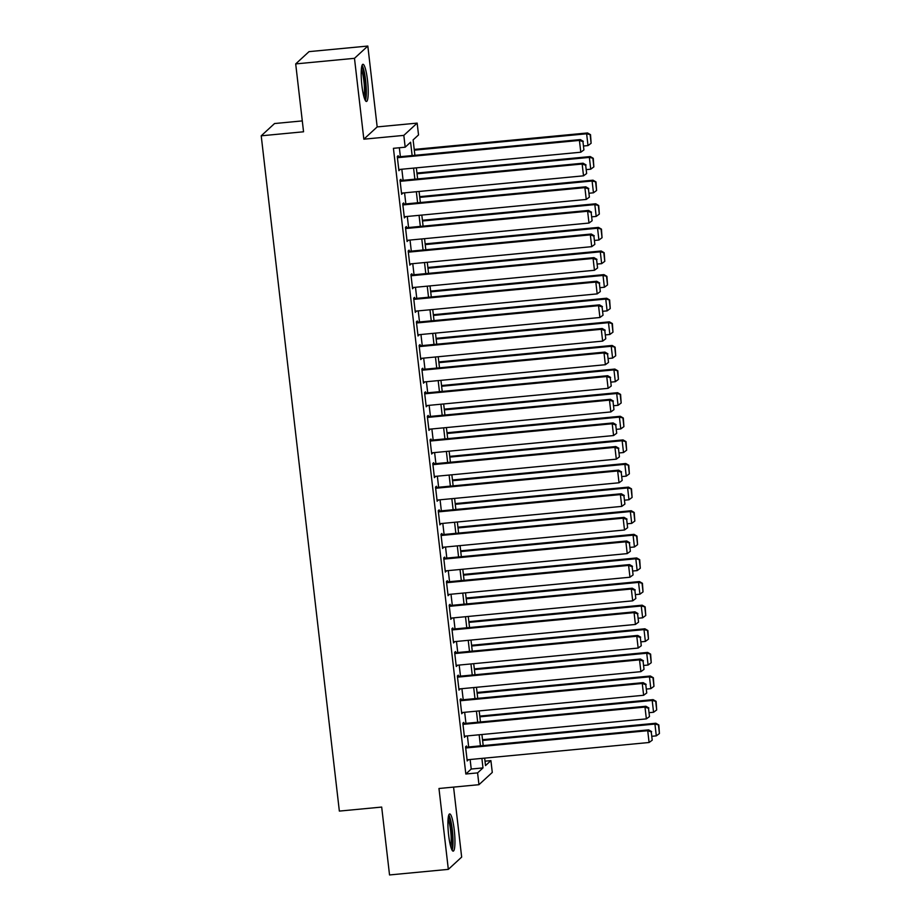 <?xml version="1.0" encoding="UTF-8"?>
<svg xmlns="http://www.w3.org/2000/svg" width="921" height="921" viewBox="0 0 921 921"><rect width="100%" height="100%" fill="white"/><g stroke="black" fill="none" stroke-linecap="round" stroke-linejoin="round"><path stroke-width="1.38" d="M454.249 829.948A18.673 3.062 84.6 0 0 449.678 813.934A18.673 3.062 84.6 0 0 448.631 835.117A18.673 3.062 84.6 0 0 453.213 851.131A18.673 3.062 84.6 0 0 454.249 829.948M367.514 80.288A18.673 3.062 84.6 0 0 362.943 64.286A18.673 3.062 84.6 0 0 361.895 85.469A18.673 3.062 84.6 0 0 366.477 101.471A18.673 3.062 84.6 0 0 367.514 80.288M484.999 761.183L490.916 760.619L492.286 772.431L478.955 784.692L477.585 772.892L482.984 767.918L481.89 758.386M302.295 120.904L274.55 123.541L261.219 135.813L339.354 811.09L381.685 807.072L389.537 874.95L448.331 869.366L461.663 857.094L453.569 787.11M261.219 135.813L303.55 131.784L295.699 63.906L309.03 51.634L367.824 46.05L354.481 58.322L363.841 139.186L403.824 135.387L417.155 123.115L418.525 134.927L413.115 139.9L414.899 155.304M363.841 139.186L377.173 126.914L367.824 46.05M377.173 126.914L417.155 123.115M295.699 63.906L354.481 58.322M466.602 747.161L466.475 745.987L465.566 746.816L467.212 760.976L468.052 759.71M463.873 723.549L463.735 722.375L462.837 723.204L464.472 737.364L465.324 736.098M461.145 699.937L461.007 698.763L460.109 699.592L461.743 713.752L462.595 712.486M458.416 676.325L458.278 675.151L457.369 675.979L459.015 690.14L459.867 688.873M455.676 652.724L455.538 651.538L454.64 652.367L456.275 666.539L457.127 665.261M452.948 629.112L452.81 627.926L451.912 628.755L453.546 642.927L454.398 641.649M450.219 605.5L450.081 604.314L449.183 605.143L450.818 619.315L451.67 618.037M447.479 581.888L447.341 580.702L446.443 581.531L448.09 595.703L448.93 594.425M444.751 558.276L444.613 557.09L443.715 557.919L445.35 572.091L446.201 570.813M442.022 534.664L441.884 533.478L440.986 534.307L442.621 548.479L443.473 547.201M439.282 511.051L439.156 509.866L438.246 510.695L439.893 524.866L440.733 523.589M436.554 487.439L436.416 486.265L435.518 487.094L437.153 501.254L438.005 499.976M433.826 463.827L433.687 462.653L432.789 463.482L434.424 477.642L435.276 476.364M431.097 440.215L430.959 439.041L430.049 439.87L431.696 454.03L432.548 452.764M428.357 416.603L428.219 415.429L427.321 416.257L428.967 430.418L429.808 429.151M425.629 392.991L425.49 391.816L424.593 392.645L426.227 406.806L427.079 405.539M422.9 369.379L422.762 368.204L421.864 369.033L423.499 383.194L424.351 381.927M420.16 345.778L420.022 344.592L419.124 345.421L420.77 359.593L421.611 358.315M417.432 322.166L417.294 320.98L416.396 321.809L418.03 335.981L418.882 334.703M414.703 298.554L414.565 297.368L413.667 298.197L415.302 312.369L416.154 311.091M411.963 274.942L411.837 273.756L410.927 274.585L412.573 288.757L413.414 287.479M409.235 251.329L409.097 250.144L408.199 250.973L409.833 265.144L410.685 263.867M406.506 227.717L406.368 226.531L405.47 227.36L407.105 241.532L407.957 240.254M403.778 204.105L403.64 202.931L402.73 203.76L404.377 217.92L405.228 216.642M401.038 180.493L400.9 179.319L400.002 180.148L401.648 194.308L402.489 193.03M412.136 155.568L410.593 142.214L405.182 147.199L393.428 148.316L465.83 774.008L471.23 769.035L470.124 759.503M468.674 746.966L467.396 735.891M465.945 723.353L464.668 712.29M463.217 699.741L461.928 688.678M460.477 676.129L459.199 665.066M457.749 652.517L456.471 641.453M455.02 628.905L453.742 617.841M452.292 605.304L451.002 594.229M449.552 581.692L448.274 570.617M446.823 558.08L445.545 547.005M444.095 534.468L442.805 523.393M441.355 510.856L440.077 499.781M438.626 487.244L437.348 476.169M435.898 463.631L434.608 452.556M433.158 440.019L431.88 428.956M430.429 416.407L429.151 405.344M427.701 392.795L426.423 381.731M424.972 369.183L423.683 358.119M422.232 345.571L420.955 334.507M419.504 321.97L418.226 310.895M416.776 298.358L415.486 287.283M414.036 274.746L412.758 263.671M411.307 251.134L410.029 240.059M408.579 227.522L407.289 216.447M405.839 203.909L404.561 192.834M403.11 180.297L401.832 169.222M400.382 156.685L399.346 147.751M398.309 156.881L398.171 155.707L397.273 156.535L398.908 170.696L399.76 169.429M478.955 784.692L438.972 788.491L448.331 869.366M465.83 774.008L477.585 772.892M405.182 147.199L403.824 135.387M484.653 758.133L485.517 765.593L490.916 760.619M416.35 167.852L417.627 178.916M419.078 191.464L420.367 202.528M421.818 215.065L423.096 226.14M424.546 238.677L425.824 249.752M427.275 262.289L428.553 273.364M430.015 285.901L431.293 296.976M432.743 309.514L434.021 320.589M435.472 333.126L436.75 344.201M438.2 356.738L439.49 367.813M440.94 380.35L442.218 391.413M443.669 403.962L444.947 415.026M446.397 427.574L447.687 438.638M449.137 451.186L450.415 462.25M451.866 474.799L453.144 485.862M454.594 498.399L455.872 509.474M457.334 522.011L458.612 533.086M460.063 545.623L461.34 556.698M462.791 569.236L464.069 580.311M465.519 592.848L466.809 603.923M468.259 616.46L469.537 627.535M470.988 640.072L472.266 651.147M473.716 663.684L475.006 674.748M476.456 687.296L477.734 698.36M479.185 710.908L480.463 721.972M481.913 734.521L483.191 745.584M480.44 745.849L479.15 734.774M477.7 722.237L476.422 711.173M474.971 698.625L473.693 687.561M472.243 675.012L470.953 663.949M469.503 651.4L468.225 640.337M466.774 627.788L465.496 616.725M464.046 604.188L462.768 593.112M461.317 580.575L460.028 569.5M458.577 556.963L457.3 545.888M455.849 533.351L454.571 522.276M453.12 509.739L451.831 498.664M450.381 486.127L449.103 475.052M447.652 462.515L446.374 451.44M444.924 438.903L443.634 427.828M442.184 415.29L440.906 404.227M439.455 391.678L438.177 380.615M436.727 368.066L435.449 357.003M433.998 344.454L432.709 333.39M431.258 320.842L429.98 309.778M428.53 297.241L427.252 286.166M425.801 273.629L424.512 262.554M423.061 250.017L421.783 238.942M420.333 226.405L419.055 215.33M417.604 202.793L416.327 191.718M414.864 179.181L413.587 168.106M471.23 769.035L482.984 767.918M398.828 169.959L399.806 169.867M401.556 193.571L402.546 193.479M404.284 217.183L405.275 217.091M407.024 240.795L408.003 240.703M409.753 264.408L410.743 264.315M412.481 288.02L413.471 287.928M415.221 311.632L416.2 311.54M417.95 335.244L418.94 335.152M420.678 358.856L421.668 358.764M423.418 382.468L424.397 382.365M426.147 406.08L427.125 405.977M428.875 429.681L429.865 429.589M431.604 453.293L432.594 453.201M434.344 476.905L435.322 476.813M437.072 500.517L438.062 500.425M439.801 524.13L440.791 524.037M442.541 547.742L443.519 547.65M445.269 571.354L446.259 571.262M447.997 594.966L448.988 594.874M450.737 618.578L451.716 618.486M453.466 642.19L454.444 642.098M456.194 665.802L457.184 665.71M458.923 689.415L459.913 689.311M461.663 713.015L462.641 712.923M464.391 736.627L465.381 736.535M467.12 760.239L468.11 760.147M397.412 157.71L579.424 140.418L580.322 139.589L397.319 156.973M398.77 169.522L580.794 152.218L579.424 140.418L582.958 141.65L583.914 149.916L582.958 141.65M580.322 139.589L583.315 141.316M583.914 149.916L580.794 152.218M414.3 150.158L586.631 133.787L588.001 145.587L583.856 145.978M590.165 135.019L591.121 143.285L590.522 134.685L586.631 133.787L587.529 132.958L414.22 149.421M588.001 145.587L591.121 143.285M590.522 134.685L587.529 132.958M361.619 67.049A16.164 2.659 -95.4 0 1 365.257 80.818A16.164 2.659 -95.4 0 1 364.658 98.996M363.933 96.717A14.966 2.452 84.6 0 0 363.899 81.094A14.966 2.452 84.6 0 0 361.331 69.432M365.407 100.596A18.558 3.051 84.6 0 0 365.614 80.484A18.558 3.051 84.6 0 0 362.057 65.345M448.366 816.708A16.164 2.659 -95.4 0 1 451.716 828.278A16.164 2.659 -95.4 0 1 452.372 845.397A16.164 2.659 -95.4 0 1 451.394 848.655M450.668 846.376A14.966 2.452 84.6 0 0 450.991 844.569A14.966 2.452 84.6 0 0 448.078 819.091M452.142 850.256A18.558 3.051 84.6 0 0 452.787 847.274A18.558 3.051 84.6 0 0 452.246 829.28A18.558 3.051 84.6 0 0 448.792 815.004M400.14 181.322L582.153 164.03L583.062 163.201L400.059 180.585M401.51 193.134L583.523 175.83L582.153 164.03L585.687 165.262L586.642 173.516L585.687 165.262M583.062 163.201L586.055 164.928M586.642 173.516L583.523 175.83M402.868 204.934L584.893 187.642L585.791 186.813L402.788 204.197M404.238 216.746L586.251 199.443L584.893 187.642L588.427 188.874L589.382 197.129L588.427 188.874M585.791 186.813L588.784 188.54M589.382 197.129L586.251 199.443M405.608 228.546L587.621 211.254L588.519 210.425L405.516 227.809M406.967 240.346L588.991 223.055L587.621 211.254L591.155 212.475L592.111 220.741L591.155 212.475M588.519 210.425L591.512 212.152M592.111 220.741L588.991 223.055M408.337 252.158L590.349 234.855L591.259 234.026L408.256 251.421M409.707 263.959L591.719 246.667L590.349 234.855L593.884 236.087L594.839 244.353L593.884 236.087M591.259 234.026L594.241 235.764M594.839 244.353L591.719 246.667M417.04 173.77L589.371 157.399L590.729 169.199L586.585 169.591M592.894 158.631L593.849 166.885L593.262 158.297L589.371 157.399L590.269 156.57L416.948 173.033M590.729 169.199L593.849 166.885M593.262 158.297L590.269 156.57M419.769 197.382L592.099 181.011L593.458 192.811L589.325 193.203M595.634 182.243L596.589 190.497L595.991 181.909L592.099 181.011L592.997 180.182L419.677 196.645M593.458 192.811L596.589 190.497M595.991 181.909L592.997 180.182M422.497 220.994L594.828 204.612L596.198 216.423L592.053 216.815M598.362 205.844L599.318 214.109L598.719 205.521L594.828 204.612L595.726 203.783L422.417 220.257M596.198 216.423L599.318 214.109M598.719 205.521L595.726 203.783M425.226 244.606L597.556 228.224L598.926 240.036L594.782 240.427M601.091 229.456L602.046 237.722L601.459 229.133L597.556 228.224L598.466 227.395L425.145 243.869M598.926 240.036L602.046 237.722M601.459 229.133L598.466 227.395M411.065 275.77L593.089 258.467L593.987 257.638L410.985 275.034M412.435 287.571L594.448 270.279L593.089 258.467L596.612 259.699L597.579 267.965L596.612 259.699M593.987 257.638L596.981 259.377M597.579 267.965L594.448 270.279M427.966 268.218L600.296 251.836L601.655 263.648L597.522 264.039M603.831 253.068L604.786 261.334L604.188 252.734L600.296 251.836L601.194 251.007L427.874 267.481M601.655 263.648L604.786 261.334M604.188 252.734L601.194 251.007M413.794 299.383L595.818 282.079L596.716 281.25L413.713 298.646M415.164 311.183L597.188 293.891L595.818 282.079L599.352 283.311L600.308 291.577L599.352 283.311M596.716 281.25L599.709 282.977M600.308 291.577L597.188 293.891M430.694 291.83L603.025 275.448L604.395 287.26L600.25 287.651M606.559 276.68L607.515 284.946L606.916 276.346L603.025 275.448L603.923 274.619L430.614 291.094M604.395 287.26L607.515 284.946M606.916 276.346L603.923 274.619M416.534 322.995L598.546 305.691L599.444 304.863L416.442 322.258M417.892 334.795L599.916 317.503L598.546 305.691L602.081 306.923L603.036 315.189L602.081 306.923M599.444 304.863L602.438 306.589M603.036 315.189L599.916 317.503M433.423 315.443L605.753 299.06L607.123 310.872L602.979 311.263M609.288 300.292L610.243 308.558L609.644 299.958L605.753 299.06L606.663 298.231L433.342 314.706M607.123 310.872L610.243 308.558M609.644 299.958L606.663 298.231M419.262 346.607L601.286 329.304L602.184 328.475L419.182 345.87M420.632 358.407L602.645 341.115L601.286 329.304L604.809 330.535L605.765 338.801L604.809 330.535M602.184 328.475L605.178 330.202M605.765 338.801L602.645 341.115M436.163 339.055L608.493 322.672L609.852 334.484L605.719 334.876M612.016 323.904L612.972 332.17L612.384 323.57L608.493 322.672L609.391 321.843L436.07 338.318M609.852 334.484L612.972 332.17M612.384 323.57L609.391 321.843M421.991 370.207L604.015 352.916L604.913 352.087L421.91 369.482M423.361 382.019L605.373 364.716L604.015 352.916L607.549 354.148L608.505 362.414L607.549 354.148M604.913 352.087L607.906 353.814M608.505 362.414L605.373 364.716M438.891 362.655L611.222 346.284L612.592 358.085L608.447 358.488M614.756 347.516L615.712 355.782L615.113 347.182L611.222 346.284L612.12 345.456L438.81 361.93M612.592 358.085L615.712 355.782M615.113 347.182L612.12 345.456M424.731 393.82L606.743 376.528L607.641 375.699L424.639 393.094M426.089 405.631L608.113 388.328L606.743 376.528L610.278 377.76L611.233 386.026L610.278 377.76M607.641 375.699L610.635 377.426M611.233 386.026L608.113 388.328M441.62 386.267L613.95 369.897L615.32 381.697L611.176 382.1M617.484 371.128L618.44 379.394L617.841 370.795L613.95 369.897L614.848 369.068L441.539 385.542M615.32 381.697L618.44 379.394M617.841 370.795L614.848 369.068M427.459 417.432L609.472 400.14L610.381 399.311L427.379 416.695M428.829 429.244L610.842 411.94L609.472 400.14L613.006 401.372L613.962 409.638L613.006 401.372M610.381 399.311L613.374 401.038M613.962 409.638L610.842 411.94M444.359 409.88L616.69 393.509L618.049 405.309L613.904 405.701M620.213 394.741L621.168 403.007L620.581 394.407L616.69 393.509L617.588 392.68L444.267 409.143M618.049 405.309L621.168 403.007M620.581 394.407L617.588 392.68M430.188 441.044L612.212 423.752L613.11 422.923L430.107 440.307M431.558 452.856L613.57 435.552L612.212 423.752L615.746 424.984L616.702 433.25L615.746 424.984M613.11 422.923L616.103 424.65M616.702 433.25L613.57 435.552M447.088 433.492L619.419 417.121L620.777 428.921L616.644 429.313M622.953 418.353L623.908 426.619L623.31 418.019L619.419 417.121L620.317 416.292L446.996 432.755M620.777 428.921L623.908 426.619M623.31 418.019L620.317 416.292M432.928 464.656L614.94 447.364L615.838 446.535L432.835 463.919M434.286 476.468L616.31 459.165L614.94 447.364L618.475 448.596L619.43 456.851L618.475 448.596M615.838 446.535L618.831 448.262M619.43 456.851L616.31 459.165M449.816 457.104L622.147 440.733L623.517 452.533L619.373 452.925M625.681 441.965L626.637 450.219L626.038 441.631L622.147 440.733L623.045 439.904L449.736 456.367M623.517 452.533L626.637 450.219M626.038 441.631L623.045 439.904M435.656 488.268L617.669 470.976L618.578 470.147L435.564 487.531M437.026 500.08L619.039 482.777L617.669 470.976L621.203 472.208L622.159 480.463L621.203 472.208M618.578 470.147L621.56 471.874M622.159 480.463L619.039 482.777M452.545 480.716L624.875 464.345L626.245 476.145L622.101 476.537M628.41 465.577L629.365 473.831L628.778 465.243L624.875 464.345L625.785 463.516L452.464 479.979M626.245 476.145L629.365 473.831M628.778 465.243L625.785 463.516M438.384 511.88L620.409 494.589L621.307 493.76L438.304 511.143M439.754 523.681L621.767 506.389L620.409 494.589L623.931 495.82L624.899 504.075L623.931 495.82M621.307 493.76L624.3 495.486M624.899 504.075L621.767 506.389M455.285 504.328L627.615 487.946L628.974 499.758L624.841 500.149M631.15 489.178L632.105 497.444L631.507 488.855L627.615 487.946L628.513 487.117L455.193 503.591M628.974 499.758L632.105 497.444M631.507 488.855L628.513 487.117M441.113 535.492L623.137 518.189L624.035 517.36L441.032 534.756M442.483 547.293L624.507 530.001L623.137 518.189L626.671 519.421L627.627 527.687L626.671 519.421M624.035 517.36L627.028 519.099M627.627 527.687L624.507 530.001M458.013 527.94L630.344 511.558L631.714 523.37L627.569 523.761M633.878 512.79L634.834 521.056L634.235 512.467L630.344 511.558L631.242 510.729L457.933 527.203M631.714 523.37L634.834 521.056M634.235 512.467L631.242 510.729M443.853 559.105L625.866 541.801L626.764 540.972L443.761 558.368M445.211 570.905L627.236 553.613L625.866 541.801L629.4 543.033L630.355 551.299L629.4 543.033M626.764 540.972L629.757 542.711M630.355 551.299L627.236 553.613M460.742 551.552L633.072 535.17L634.442 546.982L630.298 547.373M636.607 536.402L637.562 544.668L636.964 536.08L633.072 535.17L633.982 534.341L460.661 550.816M634.442 546.982L637.562 544.668M636.964 536.08L633.982 534.341M446.581 582.717L628.606 565.413L629.504 564.585L446.501 581.98M447.951 594.517L629.964 577.225L628.606 565.413L632.128 566.645L633.084 574.911L632.128 566.645M629.504 564.585L632.497 566.311M633.084 574.911L629.964 577.225M463.482 575.165L635.812 558.782L637.171 570.594L633.038 570.985M639.335 560.014L640.291 568.28L639.704 559.68L635.812 558.782L636.71 557.953L463.39 574.428M637.171 570.594L640.291 568.28M639.704 559.68L636.71 557.953M449.31 606.329L631.334 589.026L632.232 588.197L449.229 605.592M450.68 618.129L632.692 600.837L631.334 589.026L634.868 590.257L635.824 598.523L634.868 590.257M632.232 588.197L635.225 589.924M635.824 598.523L632.692 600.837M466.21 598.777L638.541 582.394L639.911 594.206L635.766 594.598M642.075 583.626L643.031 591.892L642.432 583.292L638.541 582.394L639.439 581.565L466.13 598.04M639.911 594.206L643.031 591.892M642.432 583.292L639.439 581.565M452.05 629.941L634.062 612.638L634.96 611.809L451.958 629.204M453.408 641.741L635.432 624.45L634.062 612.638L637.597 613.87L638.552 622.135L637.597 613.87M634.96 611.809L637.954 613.536M638.552 622.135L635.432 624.45M468.939 622.389L641.269 606.006L642.639 617.818L638.495 618.21M644.804 607.238L645.759 615.504L645.161 606.904L641.269 606.006L642.167 605.178L468.858 621.652M642.639 617.818L645.759 615.504M645.161 606.904L642.167 605.178M454.778 653.553L636.791 636.25L637.7 635.421L454.698 652.816M456.148 665.353L638.161 648.05L636.791 636.25L640.325 637.482L641.281 645.748L640.325 637.482M637.7 635.421L640.694 637.148M641.281 645.748L638.161 648.05M471.679 646.001L644.009 629.619L645.368 641.419L641.223 641.822M647.532 630.85L648.488 639.116L647.9 630.517L644.009 629.619L644.907 628.79L471.587 645.264M645.368 641.419L648.488 639.116M647.9 630.517L644.907 628.79M457.507 677.154L639.531 659.862L640.429 659.033L457.426 676.428M458.877 688.966L640.889 671.662L639.531 659.862L643.065 661.094L644.021 669.36L643.065 661.094M640.429 659.033L643.422 660.76M644.021 669.36L640.889 671.662M474.407 669.602L646.738 653.231L648.096 665.031L643.963 665.434M650.272 654.463L651.228 662.729L650.629 654.129L646.738 653.231L647.636 652.402L474.315 668.876M648.096 665.031L651.228 662.729M650.629 654.129L647.636 652.402M460.247 700.766L642.259 683.474L643.157 682.645L460.155 700.029M461.605 712.578L643.629 695.274L642.259 683.474L645.794 684.706L646.749 692.972L645.794 684.706M643.157 682.645L646.151 684.372M646.749 692.972L643.629 695.274M477.136 693.214L649.466 676.843L650.836 688.643L646.692 689.035M653.001 678.075L653.956 686.341L653.357 677.741L649.466 676.843L650.364 676.014L477.055 692.477M650.836 688.643L653.956 686.341M653.357 677.741L650.364 676.014M462.975 724.378L644.988 707.086L645.897 706.257L462.883 723.641M464.345 736.19L646.358 718.887L644.988 707.086L648.522 708.318L649.478 716.584L648.522 708.318M645.897 706.257L648.879 707.984M649.478 716.584L646.358 718.887M479.864 716.826L652.195 700.455L653.565 712.255L649.42 712.647M655.729 701.687L656.685 709.953L656.097 701.353L652.195 700.455L653.104 699.626L479.783 716.089M653.565 712.255L656.685 709.953M656.097 701.353L653.104 699.626M465.704 747.99L647.728 730.698L648.626 729.869L465.623 747.253M467.074 759.802L649.086 742.499L647.728 730.698L651.251 731.93L652.218 740.196L651.251 731.93M648.626 729.869L651.619 731.596M652.218 740.196L649.086 742.499M482.604 740.438L654.935 724.067L656.293 735.867L652.16 736.259M658.469 725.299L659.424 733.553L658.826 724.965L654.935 724.067L655.833 723.238L482.512 739.701M656.293 735.867L659.424 733.553M658.826 724.965L655.833 723.238"/></g></svg>
